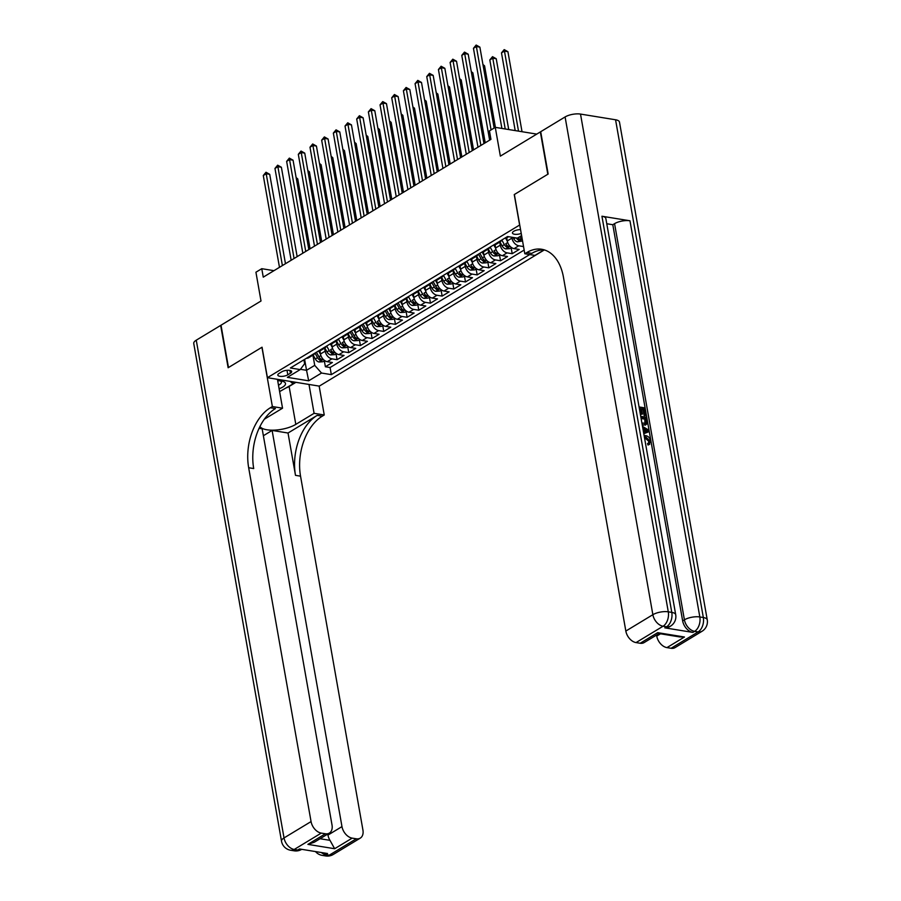 <?xml version="1.0" encoding="UTF-8"?>
<svg xmlns="http://www.w3.org/2000/svg" width="901" height="901" viewBox="0 0 901 901"><rect width="100%" height="100%" fill="white"/><g stroke="black" fill="none" stroke-linecap="round" stroke-linejoin="round"><path stroke-width="1.35" d="M520.553 229.62A5.913 2.174 170 0 0 513.784 231.275A5.913 2.174 170 0 0 512.444 233.032A5.913 2.174 170 0 0 521.229 233.449M536.759 134.103L495.28 127.356L500.359 156.132L540.352 131.929L547.808 174.253L514.246 194.571L519.618 225.047L267.417 377.688L319.292 386.124L544.362 249.904M267.417 377.688L262.045 347.212L228.482 367.529L221.015 325.205L261.008 301.002L255.929 272.215L261.763 268.689L263.261 277.148L490.944 139.351L489.446 130.882L495.28 127.356M319.923 350.894L320.474 354.003A7.399 4.989 58.8 0 0 327.277 361.684L332.39 362.517L325.385 366.763L324.349 360.896M324.597 348.09L325.148 351.176A7.399 4.989 58.8 0 0 331.94 358.857L337.064 359.69L336.028 353.823M337.064 359.69L344.069 355.456L338.945 354.622A7.399 4.989 58.8 0 1 332.154 346.941L331.602 343.833M343.281 336.76L343.822 339.868A7.399 4.989 58.8 0 0 350.624 347.561L355.749 348.383L348.732 352.629L347.707 346.761M354.949 329.698L355.501 332.807A7.399 4.989 58.8 0 0 362.303 340.488L367.417 341.321L360.411 345.556L359.375 339.7M366.628 322.626L367.18 325.734A7.399 4.989 58.8 0 0 373.983 333.426L379.096 334.26L372.09 338.494L371.054 332.627M378.307 315.564L378.848 318.672A7.399 4.989 58.8 0 0 385.651 326.353L390.775 327.187L383.77 331.433L382.734 325.565M389.975 308.491L390.527 311.6A7.399 4.989 58.8 0 0 397.33 319.292L402.443 320.125L395.438 324.36L394.401 318.492M401.655 301.43L402.206 304.538A7.399 4.989 58.8 0 0 409.009 312.219L414.122 313.052L407.117 317.298L406.081 311.431M413.334 294.368L413.874 297.476A7.399 4.989 58.8 0 0 420.677 305.157L425.801 305.991L418.796 310.226L417.76 304.358M425.002 287.295L425.554 290.404A7.399 4.989 58.8 0 0 432.356 298.085L437.469 298.918L430.464 303.164L429.439 297.296M436.681 280.234L437.233 283.342A7.399 4.989 58.8 0 0 444.035 291.023L449.149 291.856L442.143 296.091L441.107 290.223M448.36 273.161L448.912 276.269A7.399 4.989 58.8 0 0 455.703 283.95L460.828 284.784L453.822 289.03L452.786 283.162M460.039 266.099L460.58 269.208A7.399 4.989 58.8 0 0 467.382 276.889L472.496 277.722L465.49 281.957L464.465 276.1M471.707 259.026L472.259 262.135A7.399 4.989 58.8 0 0 479.062 269.827L484.175 270.649L477.17 274.895L476.133 269.027M483.386 251.965L483.938 255.073A7.399 4.989 58.8 0 0 490.741 262.754L495.854 263.588L488.849 267.834L487.813 261.966M495.066 244.892L495.606 248A7.399 4.989 58.8 0 0 502.409 255.693L507.533 256.526L500.528 260.761L499.492 254.893M506.734 237.83L507.286 240.939A7.399 4.989 58.8 0 0 514.088 248.62L519.201 249.453L512.196 253.699L511.16 247.831M287.813 374.816L290.381 373.262A5.733 2.106 170 0 0 291.676 371.561A5.733 2.106 170 0 0 287.791 370.255A5.733 2.106 170 0 0 281.686 371.854L279.119 373.408A5.733 2.106 170 0 0 277.823 375.109A5.733 2.106 170 0 0 281.72 376.404A5.733 2.106 170 0 0 287.813 374.816L287.014 370.3M521.6 235.578L517.388 238.134L507.567 236.535L290.404 367.98L300.213 369.579L304.628 363.711L303.93 359.781M304.617 359.375L306.543 370.3L314.719 365.355L321.522 373.037L331.331 374.636L529.732 254.555M321.522 373.037L308.683 380.808L287.374 377.35L300.213 369.579M511.802 237.222L511.959 238.112L507.286 240.939M499.74 242.099L500.28 245.173L495.606 248M488.06 249.16L488.601 252.246L483.938 255.073M476.381 256.222L476.933 259.308L472.259 262.135M464.713 263.295L465.254 266.381L460.58 269.208M453.034 270.356L453.575 273.442L448.912 276.269M441.355 277.429L441.907 280.515L437.233 283.342M429.687 284.491L430.227 287.577L425.554 290.404M418.008 291.564L418.548 294.65L413.874 297.476M406.328 298.625L406.869 301.711L402.206 304.538M394.649 305.698L395.201 308.773L390.527 311.6M382.981 312.76L383.522 315.846L378.848 318.672M371.302 319.832L371.843 322.907L367.18 325.734M359.623 326.894L360.175 329.98L355.501 332.807M347.955 333.956L348.496 337.042L343.822 339.868M336.276 341.029L336.816 344.114L332.154 346.941M325.385 366.763L330.081 367.529L524.157 250.061M523.537 246.57L518.762 245.793A7.399 4.989 -121.2 0 1 511.959 238.112M512.196 253.699L507.083 252.866A7.399 4.989 -121.2 0 1 500.28 245.173M500.528 260.761L495.404 259.927A7.399 4.989 -121.2 0 1 488.601 252.246M488.849 267.834L483.736 267A7.399 4.989 -121.2 0 1 476.933 259.308M477.17 274.895L472.056 274.062A7.399 4.989 -121.2 0 1 465.254 266.381M465.49 281.957L460.377 281.135A7.399 4.989 -121.2 0 1 453.575 273.442M453.822 289.03L448.698 288.196A7.399 4.989 -121.2 0 1 441.907 280.515M442.143 296.091L437.03 295.258A7.399 4.989 -121.2 0 1 430.227 287.577M430.464 303.164L425.351 302.331A7.399 4.989 -121.2 0 1 418.548 294.65M418.796 310.226L413.672 309.392A7.399 4.989 -121.2 0 1 406.869 301.711M407.117 317.298L402.004 316.465A7.399 4.989 -121.2 0 1 395.201 308.773M395.438 324.36L390.324 323.527A7.399 4.989 -121.2 0 1 383.522 315.846M383.77 331.433L378.645 330.599A7.399 4.989 -121.2 0 1 371.843 322.907M372.09 338.494L366.977 337.661A7.399 4.989 -121.2 0 1 360.175 329.98M360.411 345.556L355.298 344.734A7.399 4.989 -121.2 0 1 348.496 337.042M348.732 352.629L343.619 351.795A7.399 4.989 -121.2 0 1 336.816 344.114M311.104 355.445A7.399 4.989 58.8 0 0 313.266 354.949A7.399 4.989 58.8 0 0 314.719 353.26M306.43 358.271A7.399 4.989 58.8 0 0 308.604 357.776L313.266 354.949M312.929 355.163L314.719 365.355M273.972 270.672L261.763 268.689M300.416 369.309L306.543 370.3L308.683 380.808M330.081 367.529L331.331 374.636M318.109 351.21A7.399 4.989 58.8 0 0 320.272 350.714L324.946 347.887A7.399 4.989 -121.2 0 1 322.772 348.383M326.399 346.187A7.399 4.989 -121.2 0 1 324.946 347.887M329.777 344.137A7.399 4.989 58.8 0 0 331.951 343.641L336.625 340.815A7.399 4.989 -121.2 0 1 334.451 341.31M338.066 339.125A7.399 4.989 -121.2 0 1 336.625 340.815M341.456 337.075A7.399 4.989 58.8 0 0 343.63 336.58L348.293 333.753A7.399 4.989 -121.2 0 1 346.13 334.248M349.746 332.064A7.399 4.989 -121.2 0 1 348.293 333.753M353.136 330.014A7.399 4.989 58.8 0 0 355.309 329.507L359.972 326.68A7.399 4.989 -121.2 0 1 357.81 327.187M361.425 324.991A7.399 4.989 -121.2 0 1 359.972 326.68M364.815 322.941A7.399 4.989 58.8 0 0 366.977 322.445L371.651 319.618A7.399 4.989 -121.2 0 1 369.478 320.114M373.093 317.929A7.399 4.989 -121.2 0 1 371.651 319.618M376.483 315.879A7.399 4.989 58.8 0 0 378.657 315.373L383.33 312.546A7.399 4.989 -121.2 0 1 381.157 313.052M384.772 310.856A7.399 4.989 -121.2 0 1 383.33 312.546M388.162 308.806A7.399 4.989 58.8 0 0 390.336 308.311L394.998 305.484A7.399 4.989 -121.2 0 1 392.836 305.98M396.451 303.795A7.399 4.989 -121.2 0 1 394.998 305.484M399.841 301.745A7.399 4.989 58.8 0 0 402.004 301.238L406.678 298.422A7.399 4.989 -121.2 0 1 404.504 298.918M408.13 296.722A7.399 4.989 -121.2 0 1 406.678 298.422M411.509 294.672A7.399 4.989 58.8 0 0 413.683 294.176L418.357 291.35A7.399 4.989 -121.2 0 1 416.183 291.845M419.798 289.66A7.399 4.989 -121.2 0 1 418.357 291.35M423.188 287.61A7.399 4.989 58.8 0 0 425.362 287.115L430.025 284.288A7.399 4.989 -121.2 0 1 427.862 284.784M431.478 282.587A7.399 4.989 -121.2 0 1 430.025 284.288M434.868 280.538A7.399 4.989 58.8 0 0 437.03 280.042L441.704 277.215A7.399 4.989 -121.2 0 1 439.53 277.711M443.157 275.526A7.399 4.989 -121.2 0 1 441.704 277.215M446.536 273.476A7.399 4.989 58.8 0 0 448.709 272.98L453.383 270.154A7.399 4.989 -121.2 0 1 451.21 270.649M454.825 268.464A7.399 4.989 -121.2 0 1 453.383 270.154M458.215 266.403A7.399 4.989 58.8 0 0 460.388 265.908L465.051 263.081A7.399 4.989 -121.2 0 1 462.889 263.588M466.504 261.391A7.399 4.989 -121.2 0 1 465.051 263.081M469.894 259.342A7.399 4.989 58.8 0 0 472.056 258.846L476.73 256.019A7.399 4.989 -121.2 0 1 474.557 256.515M478.183 254.33A7.399 4.989 -121.2 0 1 476.73 256.019M481.573 252.28A7.399 4.989 58.8 0 0 483.736 251.773L488.41 248.946A7.399 4.989 -121.2 0 1 486.236 249.453M489.851 247.257A7.399 4.989 -121.2 0 1 488.41 248.946M493.241 245.207A7.399 4.989 58.8 0 0 495.415 244.712L500.089 241.885A7.399 4.989 -121.2 0 1 497.915 242.38M519.888 236.614A7.399 4.989 58.8 0 0 522.355 239.824M501.53 240.195A7.399 4.989 -121.2 0 1 500.089 241.885M504.92 238.146A7.399 4.989 58.8 0 0 507.094 237.639L508.637 236.715M285.471 263.711L269.714 174.321L266.212 173.747L282.396 265.57M263.283 175.515L265.998 172.249L266.212 173.747L263.283 175.515L279.479 267.338M265.998 172.249L269.714 174.321M320.542 354.363L318.785 351.199M324.765 360.648L322.963 361.729L318.999 361.988A4.899 3.3 -121.2 0 1 315.305 358.981L313.12 355.039M310.079 248.811L297.747 178.882L296.316 178.646M315.001 353.091L317.524 357.641A4.899 3.3 58.8 0 0 320.125 360.265L321.522 359.409A4.899 3.3 -121.2 0 1 318.931 356.796L316.397 352.246M319.337 357.449A2.5 1.678 -121.2 0 1 318.977 356.92L316.386 352.246M296.136 177.598L297.747 178.882M292.69 381.799L293.062 383.905L279.614 391.608M290.19 381.393L293.062 383.905M279.107 388.736A12.017 4.415 170 0 0 281.743 381.089A12.017 4.415 170 0 0 277.699 380.763M278.477 385.155A8.222 3.03 170 0 0 281.405 382.159A8.222 3.03 170 0 0 280.02 380.841M333.235 854.486A11.094 11.094 0 0 1 325.712 855.95A11.094 7.095 -80.8 0 0 329.282 855.162L356.312 838.797A11.094 7.478 58.8 0 0 360.265 838.133L333.235 854.486A11.094 7.478 -121.2 0 1 329.282 855.162L325.779 854.587L327.525 853.529L299.492 848.967L297.735 850.026L294.233 849.463A11.094 7.478 -121.2 0 1 284.029 837.93L311.059 821.577A11.094 7.478 58.8 0 0 321.263 833.098L294.233 849.463A11.094 7.095 99.2 0 1 290.663 850.251A11.094 11.094 0 0 1 281.517 841.23A11.094 4.077 170 0 1 284.029 837.93L196.26 340.184L220.666 325.419L228.133 367.743L261.932 347.279L272.372 406.542L270.39 407.736A46.221 29.587 -80.8 0 0 248.665 467.732L311.059 821.577M259.972 426.488A20.802 7.647 170 0 0 275.132 430.092A20.802 7.647 170 0 0 295.81 424.382L314.089 413.322L324.247 414.978L322.265 416.183A46.221 29.587 -80.8 0 0 300.54 476.167L362.923 830.012A11.094 7.478 58.8 0 1 360.265 838.133M277.452 379.321L282.542 408.198L264.365 419.19M282.542 408.198L272.372 406.542M320.058 838.73L329.98 840.34L334.654 848.731L307.883 844.372L325.396 833.774A11.094 7.478 58.8 0 0 329.349 833.098A11.094 7.478 58.8 0 0 332.019 824.978L262.157 428.82L259.094 428.313M263.385 435.724L272.113 430.43L341.975 826.6A11.094 7.478 58.8 0 0 352.167 838.133L334.654 848.731M288.027 433.021L317.22 415.361A46.221 29.587 -80.8 0 0 295.494 475.345L288.027 433.021L272.113 430.43M325.396 833.774L321.263 833.098M281.517 841.23L193.749 343.484A11.094 4.077 -10 0 1 196.26 340.184M308.998 384.445L314.089 413.322M319.157 386.101L324.247 414.978M356.312 838.797L352.167 838.133M329.98 840.34A11.094 7.478 -121.2 0 1 327.964 835.081L341.975 826.6M327.773 834.056L327.964 835.081M270.39 407.736L275.436 408.558A46.221 29.587 -80.8 0 0 253.71 468.554L248.665 467.732M307.883 844.372L314.212 842.266L329.349 833.098M295.945 382.328L289.12 386.461A20.802 7.647 -10 0 1 286.698 387.757M292.814 382.508L293.703 381.968M648.562 442.988L648.799 441.31L644.463 437.537M644.125 435.588L645.634 435.6C648.236 436.084 649.925 437.875 650.713 440.972L648.957 444.486L649.756 444.193L648.022 445.049L647.515 443.574L649.103 442.763M642.503 426.398L648.686 430.059L648.968 431.68L643.787 433.708M639.079 406.959L644.767 407.883L646.04 415.046L645.105 415.609L644.125 415.451L643.123 409.718L641.591 409.471M646.04 415.046L645.06 414.888L644.057 409.155L641.467 408.739L642.413 414.077L640.498 414.483L639.462 409.122M664.825 627.851L666.571 626.792A11.094 7.478 58.8 0 0 670.524 626.127L668.779 627.186A11.094 7.478 -121.2 0 1 664.825 627.851L692.858 632.412A11.094 7.478 -121.2 0 1 682.654 620.89L684.411 619.832L614.561 223.662A11.094 4.077 -10 0 1 629.968 220.79L601.936 216.229A11.094 4.077 -10 0 1 605.855 218.549L675.705 614.707A11.094 4.077 170 0 0 671.786 612.398L601.936 216.229M606.767 223.741L612.804 224.721L682.654 620.89M645.961 424.45L642.323 425.385M548.157 174.039L514.358 194.503L524.81 253.755L526.792 252.562A46.221 29.587 99.2 0 1 541.681 249.262A46.221 29.587 99.2 0 1 563.452 277.215L625.835 631.06L652.865 614.696L565.096 116.95L540.701 131.715L548.157 174.039M524.81 253.755L534.969 255.411L544.17 249.847A46.221 29.587 99.2 0 0 531.838 253.384L526.792 252.562M684.467 637.007L679.782 636.939L658.8 633.516L657.685 632.66L684.467 637.007L666.954 647.616L671.087 648.281L698.117 631.928L694.615 631.353L692.858 632.412M666.954 647.616A11.094 7.478 -121.2 0 1 656.75 636.083L660.523 633.797M656.57 635.059L656.75 636.083M629.968 220.79L699.829 616.96L703.332 617.523A11.094 7.095 -80.8 0 1 698.117 631.928A11.094 7.478 58.8 0 0 702.07 631.252L675.04 647.616A11.094 7.478 -121.2 0 1 671.087 648.281M565.096 116.95A11.094 4.077 -10 0 1 580.514 114.078L615.563 119.777A11.094 4.077 -10 0 1 619.483 122.097L707.251 619.843A11.094 4.077 170 0 0 703.332 617.523L615.563 119.777M659.036 633.561L644.125 642.582A11.094 7.478 -121.2 0 1 640.172 643.258L657.685 632.66M580.514 114.078L668.283 611.824L671.786 612.398A11.094 7.095 -80.8 0 1 666.571 626.792L663.068 626.229L636.038 642.582L640.172 643.258M636.038 642.582A11.094 7.478 -121.2 0 1 625.835 631.06M612.804 224.721L614.561 223.662M642.413 414.077L641.433 413.919L640.498 408.581L639.564 409.144M640.498 408.581L639.327 408.39M641.433 413.919L640.498 414.483M644.057 409.155L643.123 409.718M645.06 414.888L644.125 415.451M640.724 416.33L646.422 417.253L647.042 420.733L646.895 423.887L643.731 424.912L642.154 424.45M646.895 423.887L645.229 425.193M641.906 423.008L645.454 423.312L646.197 422.242L645.713 418.537L640.983 417.76M643.731 424.912L642.796 425.486M645.713 418.537L644.778 419.1L641.107 418.503M644.947 423.504L644.778 419.1M646.197 422.242L645.262 422.806M646.073 420.587L645.139 421.161M648.968 431.68L643.753 433.482M646.175 429.766L643.663 428.347L644.283 431.816L647.853 430.712L643.877 429.563M646.918 431.275L645.24 430.329M645.375 442.695L645.623 444.092M648.022 445.049L648.957 444.486L648.45 443.01L649.734 440.747L645.893 437.03L644.958 437.593M645.893 437.03L644.373 437.019M649.734 440.747L648.799 441.31M297.15 256.639L281.382 167.248L277.88 166.685L294.075 258.508M274.963 168.453L277.666 165.187L277.88 166.685L274.963 168.453L291.158 260.265M277.666 165.187L281.382 167.248M308.829 249.577L293.062 160.187L289.559 159.612L305.743 251.435M286.642 161.38L289.345 158.114L289.559 159.612L286.642 161.38L302.826 253.204M289.345 158.114L293.062 160.187M320.497 242.504L304.741 153.125L301.238 152.551L317.422 244.374M298.31 154.319L301.024 151.053L301.238 152.551L298.31 154.319L314.505 246.142M301.024 151.053L304.741 153.125M332.176 235.443L316.42 146.052L312.906 145.478L329.102 237.301M309.989 147.246L312.692 143.98L312.906 145.478L309.989 147.246L326.185 239.069M312.692 143.98L316.42 146.052M332.221 347.302L330.464 344.126M336.433 353.586L334.643 354.667L330.667 354.915A4.899 3.3 -121.2 0 1 326.984 351.919L324.799 347.977M321.758 241.75L309.426 171.809L307.996 171.584M326.68 346.018L329.203 350.579A4.899 3.3 58.8 0 0 331.805 353.192L333.201 352.347A4.899 3.3 -121.2 0 1 330.599 349.723L330.656 349.847A2.5 1.678 -121.2 0 0 331.016 350.376M307.804 170.526L309.426 171.809M343.9 340.229L342.143 337.064M348.113 346.513L346.322 347.606L342.346 347.854A4.899 3.3 -121.2 0 1 338.663 344.846L336.467 340.905M333.438 234.677L321.105 164.748L319.675 164.511M338.348 338.956L340.882 343.506A4.899 3.3 58.8 0 0 343.472 346.13L344.88 345.274A4.899 3.3 -121.2 0 1 342.279 342.662L342.335 342.785A2.5 1.678 -121.2 0 0 342.684 343.315M319.483 163.464L321.105 164.748M355.568 333.167L353.811 330.003M359.792 339.452L357.99 340.533L354.025 340.781A4.899 3.3 -121.2 0 1 350.331 337.785L348.146 333.843M345.106 227.615L332.773 157.675L331.343 157.45M350.027 331.883L352.55 336.445A4.899 3.3 58.8 0 0 355.152 339.058L356.548 338.213A4.899 3.3 -121.2 0 1 353.958 335.589L351.424 331.039M354.363 336.242A2.5 1.678 -121.2 0 1 354.014 335.713L351.413 331.05M331.163 156.391L332.773 157.675M367.248 326.094L365.491 322.93M371.46 332.379L369.669 333.471L365.693 333.719A4.899 3.3 -121.2 0 1 362.011 330.712L359.826 326.77M356.785 220.542L344.452 150.613L343.022 150.377M361.706 324.822L364.229 329.372A4.899 3.3 58.8 0 0 366.831 331.996L368.227 331.151A4.899 3.3 -121.2 0 1 365.637 328.527L363.103 323.977L365.682 328.651A2.5 1.678 -121.2 0 0 366.043 329.18M342.83 149.329L344.452 150.613M343.855 228.37L328.088 138.991L324.585 138.416L340.781 230.239M321.668 140.184L324.371 136.918L324.585 138.416L321.668 140.184L337.852 232.007M324.371 136.918L328.088 138.991M378.927 319.033L377.17 315.868M383.139 325.317L381.348 326.399L377.373 326.646A4.899 3.3 -121.2 0 1 373.69 323.65L371.505 319.709M368.464 213.481L356.132 143.552L354.701 143.315M373.374 317.76L375.908 322.31A4.899 3.3 58.8 0 0 378.499 324.923L379.907 324.078A4.899 3.3 -121.2 0 1 377.305 321.466L377.361 321.589A2.5 1.678 -121.2 0 0 377.71 322.108M354.51 142.257L356.132 143.552M355.523 221.308L339.767 131.918L336.264 131.355L352.449 223.166M333.347 133.111L336.05 129.845L336.264 131.355L333.347 133.111L349.532 224.935M336.05 129.845L339.767 131.918M390.595 311.96L388.838 308.795M394.818 318.244L393.016 319.337L389.052 319.585A4.899 3.3 -121.2 0 1 385.369 316.589L383.173 312.636M380.132 206.419L367.799 136.479L366.369 136.242M385.054 310.687L387.588 315.237A4.899 3.3 58.8 0 0 390.178 317.862L391.575 317.017A4.899 3.3 -121.2 0 1 388.984 314.393L386.461 309.843M389.39 315.046A2.5 1.678 -121.2 0 1 389.041 314.517L386.439 309.843M366.189 135.195L367.799 136.479M367.203 214.247L351.446 124.856L347.932 124.282L364.128 216.105M345.015 126.05L347.73 122.784L347.932 124.282L345.015 126.05L361.211 217.873M347.73 122.784L351.446 124.856M402.274 304.898L400.517 301.734M406.486 311.183L404.695 312.264L400.72 312.512A4.899 3.3 -121.2 0 1 397.037 309.516L394.852 305.574M391.811 199.346L379.479 129.417L378.048 129.181M396.733 303.626L399.256 308.176A4.899 3.3 58.8 0 0 401.857 310.8L403.254 309.944A4.899 3.3 -121.2 0 1 400.663 307.331L398.129 302.77L400.708 307.455A2.5 1.678 -121.2 0 0 401.069 307.973M377.868 128.122L379.479 129.417M378.882 207.174L363.114 117.783L359.612 117.22L375.807 209.032M356.695 118.988L359.398 115.722L359.612 117.22L356.695 118.988L372.89 210.8M359.398 115.722L363.114 117.783M413.953 297.826L412.196 294.661M418.165 304.11L416.375 305.202L412.399 305.45A4.899 3.3 -121.2 0 1 408.716 302.454L406.531 298.513M403.49 192.285L391.158 122.345L389.728 122.119M408.412 296.553L410.935 301.103A4.899 3.3 58.8 0 0 413.525 303.727L414.933 302.882A4.899 3.3 -121.2 0 1 412.331 300.258L412.388 300.382A2.5 1.678 -121.2 0 0 412.748 300.911M389.536 121.061L391.158 122.345M390.55 200.112L374.793 110.722L371.291 110.147L387.475 201.97M368.374 111.915L371.077 108.649L371.291 110.147L368.374 111.915L384.558 203.739M371.077 108.649L374.793 110.722M425.621 290.764L423.864 287.599M429.845 297.048L428.043 298.13L424.078 298.389A4.899 3.3 -121.2 0 1 420.395 295.382L418.199 291.44M415.158 185.212L402.837 115.283L401.395 115.046M420.08 289.491L422.614 294.041A4.899 3.3 58.8 0 0 425.204 296.666L426.612 295.81A4.899 3.3 -121.2 0 1 424.011 293.197L424.067 293.321A2.5 1.678 -121.2 0 0 424.416 293.85M401.215 113.999L402.837 115.283M402.229 193.039L386.473 103.649L382.97 103.086L399.154 194.898M380.042 104.854L382.756 101.588L382.97 103.086L380.042 104.854L396.237 196.666M382.756 101.588L386.473 103.649M437.3 283.702L435.543 280.526M441.524 289.976L439.722 291.068L435.757 291.316A4.899 3.3 -121.2 0 1 432.063 288.32L429.878 284.378M426.837 178.15L414.505 108.21L413.075 107.985M431.759 282.418L434.282 286.98A4.899 3.3 58.8 0 0 436.884 289.593L438.28 288.748A4.899 3.3 -121.2 0 1 435.69 286.124L433.156 281.574L435.735 286.248A2.5 1.678 -121.2 0 0 436.095 286.777M412.895 106.926L414.505 108.21M413.908 185.978L398.141 96.587L394.638 96.013L410.833 187.836M391.721 97.781L394.424 94.515L394.638 96.013L391.721 97.781L407.916 189.604M394.424 94.515L398.141 96.587M448.98 276.63L447.223 273.465M453.192 282.914L451.401 283.995L447.425 284.254A4.899 3.3 -121.2 0 1 443.743 281.247L441.558 277.305M438.517 171.077L426.184 101.149L424.754 100.912M443.438 275.357L445.961 279.907A4.899 3.3 58.8 0 0 448.563 282.531L449.959 281.675A4.899 3.3 -121.2 0 1 447.358 279.062L447.414 279.186A2.5 1.678 -121.2 0 0 447.774 279.715M424.562 99.865L426.184 101.149M425.587 178.905L409.82 89.514L406.317 88.951L422.501 180.774M403.4 90.719L406.103 87.453L406.317 88.951L403.4 90.719L419.584 182.531M406.103 87.453L409.82 89.514M460.659 269.568L458.891 266.392M464.871 275.852L463.08 276.934L459.105 277.181A4.899 3.3 -121.2 0 1 455.422 274.186L453.226 270.244M450.196 164.016L437.863 94.076L436.433 93.85M455.106 268.284L457.64 272.845A4.899 3.3 58.8 0 0 460.231 275.458L461.639 274.614A4.899 3.3 -121.2 0 1 459.037 271.989L459.093 272.113A2.5 1.678 -121.2 0 0 459.442 272.643M436.242 92.792L437.863 94.076M437.255 171.843L421.499 82.453L417.996 81.878L434.181 173.702M415.068 83.647L417.782 80.38L417.996 81.878L415.068 83.647L431.264 175.47M417.782 80.38L421.499 82.453M472.327 262.495L470.57 259.33M476.55 268.78L474.748 269.872L470.784 270.12A4.899 3.3 -121.2 0 1 467.09 267.113L464.905 263.171M461.864 156.943L449.531 87.014L448.101 86.778M466.786 261.222L469.308 265.772A4.899 3.3 58.8 0 0 471.91 268.397L473.307 267.552A4.899 3.3 -121.2 0 1 470.716 264.928L470.772 265.052A2.5 1.678 -121.2 0 0 471.122 265.581M447.921 85.73L449.531 87.014M448.935 164.77L433.178 75.391L429.664 74.817L445.86 166.64M426.747 76.585L429.45 73.319L429.664 74.817L426.747 76.585L442.943 168.408M429.45 73.319L433.178 75.391M484.006 255.434L482.249 252.269M488.218 261.718L486.427 262.799L482.452 263.047A4.899 3.3 -121.2 0 1 478.769 260.051L476.584 256.109M473.543 149.881L461.211 79.952L459.78 79.716M478.465 254.15L480.988 258.711A4.899 3.3 58.8 0 0 483.589 261.324L484.986 260.479A4.899 3.3 -121.2 0 1 482.395 257.855L479.861 253.305L482.44 257.99A2.5 1.678 -121.2 0 0 482.801 258.508M459.589 78.657L461.211 79.952M460.614 157.709L444.846 68.318L441.344 67.755L457.539 159.567M438.427 69.512L441.13 66.246L441.344 67.755L438.427 69.512L454.611 161.335M441.13 66.246L444.846 68.318M495.685 248.361L493.928 245.196M499.897 254.645L498.107 255.738L494.131 255.985A4.899 3.3 -121.2 0 1 490.448 252.99L488.263 249.036M485.222 142.82L472.89 72.88L471.46 72.643M490.133 247.088L492.667 251.638A4.899 3.3 58.8 0 0 495.257 254.262L496.665 253.418A4.899 3.3 -121.2 0 1 494.063 250.793L494.12 250.917A2.5 1.678 -121.2 0 0 494.469 251.447M471.268 71.596L472.89 72.88M472.282 150.636L456.525 61.257L453.023 60.682L469.207 152.506M450.106 62.451L452.809 59.184L453.023 60.682L450.106 62.451L466.29 154.274M452.809 59.184L456.525 61.257M507.353 241.299L505.596 238.134M511.577 247.584L509.775 248.665L505.81 248.913A4.899 3.3 -121.2 0 1 502.127 245.917L499.931 241.975M495.415 127.379L484.558 65.818L483.127 65.582M501.812 240.026L504.346 244.576A4.899 3.3 58.8 0 0 506.936 247.189L508.333 246.345A4.899 3.3 -121.2 0 1 505.743 243.732L505.799 243.856A2.5 1.678 -121.2 0 0 506.148 244.374M482.947 64.523L484.558 65.818M483.961 143.574L468.205 54.184L464.691 53.621L480.886 145.433M461.774 55.378L464.488 52.112L464.691 53.621L461.774 55.378L477.969 147.201M464.488 52.112L468.205 54.184M522.546 240.939L517.478 241.851A4.899 3.3 -121.2 0 1 513.795 238.855L513.007 237.425M508.716 129.541L496.237 58.745L492.734 58.182L489.817 59.939L501.891 128.426M516.284 237.954A4.899 3.3 58.8 0 0 518.616 240.128L520.012 239.283A4.899 3.3 -121.2 0 1 518.109 237.695M505.213 128.967L492.52 56.673L496.237 58.745M489.817 59.939L492.52 56.673M494.142 128.043L479.873 47.122L476.37 46.548L491.068 129.902M473.453 48.316L476.156 45.05L476.37 46.548L473.453 48.316L489.637 140.139M476.156 45.05L479.873 47.122M522.028 131.704L507.916 51.684L504.414 51.109L501.485 52.877L515.192 130.589M518.514 131.129L504.2 49.611L507.916 51.684M501.485 52.877L504.2 49.611M325.148 351.176L320.474 354.003M331.94 358.857L327.277 361.684M518.762 245.793L514.088 248.62M507.083 252.866L502.409 255.693M495.404 259.927L490.741 262.754M483.736 267L479.062 269.827M472.056 274.062L467.382 276.889M460.377 281.135L455.703 283.95M448.698 288.196L444.035 291.023M437.03 295.258L432.356 298.085M425.351 302.331L420.677 305.157M413.672 309.392L409.009 312.219M402.004 316.465L397.33 319.292M390.324 323.527L385.651 326.353M378.645 330.599L373.983 333.426M366.977 337.661L362.303 340.488M355.298 344.734L350.624 347.561M343.619 351.795L338.945 354.622M289.874 370.401L290.381 373.262M319.089 361.977L323.301 359.431M318.931 356.796L320.902 355.602M315.305 358.981L317.524 357.641M319.709 357.934L320.125 360.265M317.22 415.361L322.265 416.183M295.494 475.345L300.54 476.167M301.689 849.361A11.094 7.478 -121.2 0 1 297.735 850.026A11.094 7.095 -80.8 0 1 294.165 850.814A11.094 11.094 0 0 0 301.689 849.361L301.734 849.339M315.496 851.569A11.094 11.094 0 0 0 322.198 855.376A11.094 7.095 99.2 0 0 325.779 854.587A11.094 7.478 -121.2 0 1 321.285 852.515M289.12 386.461L295.81 424.382M684.411 619.832A11.094 7.478 58.8 0 0 694.615 631.353A11.094 7.095 99.2 0 0 699.829 616.96A11.094 4.077 170 0 0 684.411 619.832M652.865 614.696A11.094 7.478 58.8 0 0 663.068 626.229A11.094 7.095 99.2 0 0 668.283 611.824A11.094 4.077 170 0 0 652.865 614.696M330.768 354.915L334.981 352.359M330.599 349.723L332.582 348.529M326.984 351.919L329.203 350.579M331.388 350.872L331.805 353.192M342.448 347.842L346.66 345.297M342.279 342.662L344.25 341.468M338.663 344.846L340.882 343.506M343.067 343.799L343.472 346.13M354.116 340.781L358.328 338.235M353.958 335.589L355.929 334.395M350.331 337.785L352.55 336.445M354.746 336.737L355.152 339.058M365.795 333.708L370.007 331.163M365.637 328.527L367.608 327.333M362.011 330.712L364.229 329.372M366.414 329.665L366.831 331.996M377.474 326.646L381.686 324.101M377.305 321.466L379.276 320.26M373.69 323.65L375.908 322.31M378.093 322.603L378.499 324.923M389.153 319.573L393.354 317.028M388.984 314.393L390.955 313.199M385.369 316.589L387.588 315.237M389.773 315.53L390.178 317.862M400.821 312.512L405.033 309.967M400.663 307.331L402.634 306.137M397.037 309.516L399.256 308.176M401.441 308.469L401.857 310.8M412.5 305.45L416.712 302.894M412.331 300.258L414.314 299.064M408.716 302.454L410.935 301.103M413.12 301.407L413.525 303.727M424.18 298.377L428.38 295.832M424.011 293.197L425.982 292.003M420.395 295.382L422.614 294.041M424.799 294.334L425.204 296.666M435.847 291.316L440.06 288.759M435.69 286.124L437.661 284.93M432.063 288.32L434.282 286.98M436.467 287.273L436.884 289.593M447.527 284.243L451.739 281.698M447.358 279.062L449.34 277.868M443.743 281.247L445.961 279.907M448.146 280.2L448.563 282.531M459.206 277.181L463.418 274.625M459.037 271.989L461.008 270.796M455.422 274.186L457.64 272.845M459.825 273.138L460.231 275.458M470.874 270.109L475.086 267.563M470.716 264.928L472.687 263.734M467.09 267.113L469.308 265.772M471.505 266.065L471.91 268.397M482.553 263.047L486.765 260.502M482.395 257.855L484.366 256.661M478.769 260.051L480.988 258.711M483.173 259.004L483.589 261.324M494.232 255.974L498.444 253.429M494.063 250.793L496.034 249.6M490.448 252.99L492.667 251.638M494.852 251.931L495.257 254.262M505.911 248.913L510.112 246.367M505.743 243.732L507.714 242.538M502.127 245.917L504.346 244.576M506.531 244.869L506.936 247.189M517.579 241.84L521.792 239.294M513.795 238.855L515.496 237.83M518.199 237.796L518.616 240.128M294.165 850.814L290.663 850.251M325.712 855.95L322.198 855.376M702.07 631.252A11.094 11.094 0 0 0 707.251 619.843M670.524 626.127A11.094 11.094 0 0 0 675.705 614.707"/></g></svg>
